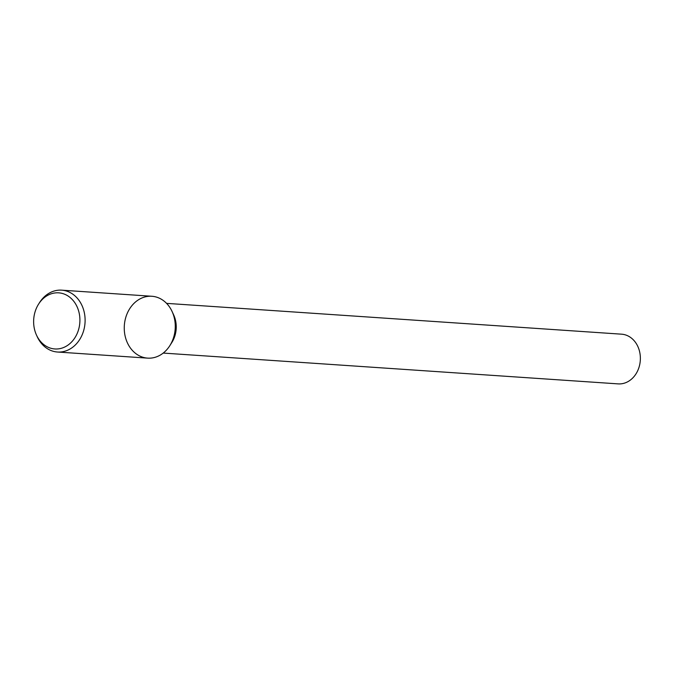 <?xml version="1.0" encoding="UTF-8"?>
<svg xmlns="http://www.w3.org/2000/svg" width="674" height="674" viewBox="0 0 674 674"><rect width="100%" height="100%" fill="white"/><g stroke="black" fill="none" stroke-linecap="round" stroke-linejoin="round"><path stroke-width="1.01" d="M163.209 353.075L618.184 383.885A24.913 20.481 -86.1 0 0 640.3 360.413A24.913 20.481 -86.1 0 0 621.546 334.178L166.579 303.367M169.806 345.711L171.853 342.476A24.913 20.481 -86.1 0 0 173.715 315.036L172.114 311.557A31.004 25.486 -86.1 0 0 150.782 296.223A31.004 25.486 -86.1 0 0 126.586 340.901A31.004 25.486 -86.1 0 0 169.806 345.711A31.004 25.486 -86.1 0 0 172.114 311.557M36.489 335.088L37.239 336.73A31.004 25.486 -86.1 0 0 57.501 352.022L147.665 358.13A31.004 25.486 -86.1 0 0 175.189 328.92A31.004 25.486 -86.1 0 0 151.852 296.265L61.696 290.165A31.004 25.486 -86.1 0 0 60.626 290.115A31.004 25.486 -86.1 0 0 39.555 302.584L38.587 304.109A28.123 23.118 -86.1 0 0 36.489 335.088A28.123 23.118 -86.1 0 0 76.448 335.054A28.123 23.118 -86.1 0 0 57.703 292.802A28.123 23.118 -86.1 0 0 38.587 304.109M57.501 352.022A31.004 25.486 -86.1 0 0 85.025 322.812A31.004 25.486 -86.1 0 0 61.696 290.165"/></g></svg>
